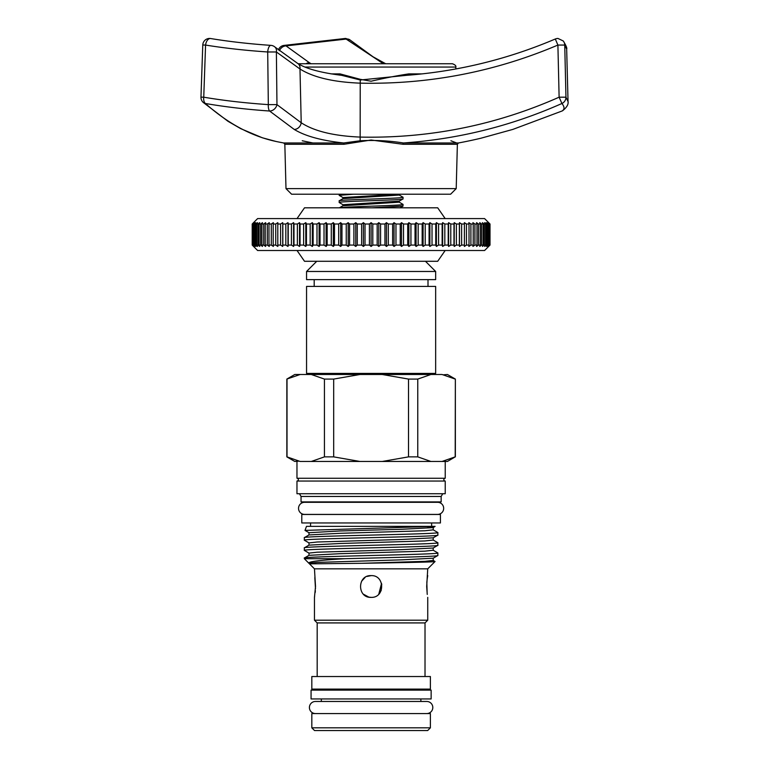 <?xml version="1.0" encoding="UTF-8"?>
<svg xmlns="http://www.w3.org/2000/svg" width="769" height="769" viewBox="0 0 769 769"><rect width="100%" height="100%" fill="white"/><g stroke="black" fill="none" stroke-linecap="round" stroke-linejoin="round"><path stroke-width="1.15" d="M426.757 713.565A6.046 6.046 0 0 0 432.803 707.518A6.046 6.046 0 0 0 426.757 701.463L315.453 701.463A6.046 6.046 0 0 0 309.407 707.518A6.046 6.046 0 0 0 315.453 713.565L315.453 713.565M431.14 698.954L311.07 698.954L311.07 690.12L431.14 690.12L431.14 698.954M445.232 461.467L445.232 478.251A1.394 1.394 0 0 0 443.848 479.645A1.394 1.394 0 0 0 445.232 481.038L296.969 481.038A1.394 1.394 0 0 0 298.362 479.645A1.394 1.394 0 0 0 296.969 478.251L296.969 461.467M456.209 188.616L450.605 194.221L291.605 194.221L285.991 188.616L456.209 188.616L457.372 144.274L402.985 144.274L371.1 140.016L344.051 144.274L284.838 144.274L283.723 142.976A475.655 475.655 0 0 1 277.349 141.736C252.338 136.661 228.355 123.905 205.39 103.488A6.796 5.373 -48.3 0 1 203.237 102.44A6.796 6.796 0 0 1 200.969 97.134L203.747 97.192C223.827 100.585 245.349 103.056 268.323 104.622L267.708 51.975C245.657 50.485 224.952 48.187 205.573 45.063L203.747 97.192A6.796 3.989 99.8 0 0 203.727 97.365A6.796 3.989 99.8 0 0 205.39 103.488C225.346 106.92 246.753 109.438 269.602 111.024A6.796 2.73 94 0 1 268.314 104.805A6.796 2.73 94 0 1 268.323 104.622L276.965 104.622L301.217 122.761A6.796 5.614 122 0 1 294.21 129.423L269.602 111.024A6.796 5.393 131.2 0 0 276.936 104.805A6.796 5.393 131.2 0 0 276.965 104.622L276.379 51.975L267.708 51.975A6.796 2.749 93.9 0 1 270.928 45.371L270.928 45.371A6.796 6.796 0 0 1 274.831 46.947L274.831 46.947A6.796 5.421 130.1 0 1 276.379 51.975L299.987 68.999L301.217 122.761C314.156 131.211 333.833 135.988 360.228 137.084C429.448 138.535 495.745 125.232 559.121 97.192L557.9 45.063L555.305 38.998A6.796 6.796 0 0 1 557.977 38.45L563.273 40.988C566.109 45.592 567.234 48.293 566.666 49.081L564.734 45.063A6.796 6.7 -38.8 0 0 563.273 40.988M402.985 144.274A1.355 0.5 90 0 1 403.398 142.976L458.478 142.976A475.655 475.655 0 0 0 480.952 138.209L512.788 129.423L561.995 111.024C564.696 109.438 564.677 106.92 561.928 103.488C511.375 125.924 458.535 139.093 403.398 142.976C389.239 140.708 374.83 139.977 360.142 140.775L360.296 141.438M555.305 38.998C507.751 59.232 458.218 71.334 406.695 75.314L360.305 80.005L360.228 83.158C428.881 84.552 494.765 71.853 557.9 45.063L564.734 45.063L565.955 97.192L559.121 97.192L561.928 103.488A6.796 6.69 -38.5 0 0 565.955 97.192L568.041 101.537L566.666 49.081M480.961 138.209L512.788 129.423L561.995 111.024A6.796 6.738 59.7 0 0 562.697 110.669L562.697 110.669C566.811 107.352 568.589 104.305 568.041 101.537M298.257 63.75L452.422 63.75C455.123 64.779 456.257 65.884 455.825 67.057L305.13 67.057M339.687 75.112A1.355 0.5 90 0 0 340.004 73.882L360.488 79.37L371.1 81.216C384.269 78.159 396.833 75.718 408.791 73.882L422.133 73.882M488.661 246.436L484.576 250.511L257.625 250.511L252.203 245.08L253.799 246.436L252.568 245.08L254.558 246.436L253.443 245.08L255.808 246.436L254.818 245.08L257.557 246.436L256.692 245.08L257.961 245.08L259.787 246.436L259.057 245.08L260.604 245.08L262.498 246.436L261.902 245.08L263.709 245.08L265.67 246.436L265.218 245.08L267.285 245.08L269.294 246.436L268.977 245.08L271.294 245.08L273.36 246.436L273.187 245.08L275.735 245.08L277.84 246.436L277.801 245.08L280.589 245.08L282.723 246.436L282.829 245.08L285.828 245.08L287.981 246.436L288.231 245.08L291.432 245.08L293.595 246.436L293.979 245.08L297.372 245.08L299.535 246.436L300.064 245.08L303.63 245.08L305.793 246.436L306.456 245.08L310.176 245.08L312.329 246.436L313.127 245.08L316.991 245.08L319.106 246.436L320.039 245.08L324.028 245.08L326.114 246.436L327.171 245.08L331.276 245.08L333.313 246.436L334.496 245.08L338.687 245.08L340.677 246.436L341.965 245.08L346.242 245.08L348.165 246.436L349.568 245.08L353.894 245.08L355.759 246.436L357.268 245.08L361.632 245.08L363.41 246.436L365.025 245.08L369.408 245.08L371.1 246.436L372.802 245.08L377.185 245.08L378.79 246.436L380.578 245.08L384.942 245.08L386.442 246.436L388.307 245.08L392.632 245.08L394.036 246.436L395.968 245.08L400.236 245.08L401.524 246.436L403.514 245.08L407.714 245.08L408.887 246.436L410.934 245.08L415.039 245.08L416.087 246.436L418.173 245.08L422.171 245.08L423.094 246.436L425.219 245.08L429.083 245.08L429.881 246.436L432.024 245.08L435.744 245.08L436.408 246.436L438.57 245.08L442.137 245.08L442.665 246.436L444.828 245.08L448.221 245.08L448.615 246.436L450.778 245.08L453.979 245.08L454.229 246.436L456.382 245.08L459.381 245.08L459.487 246.436L461.621 245.08L464.399 245.08L464.361 246.436L466.466 245.08L469.023 245.08L468.85 246.436L470.907 245.08L473.223 245.08L472.906 246.436L474.925 245.08L476.991 245.08L476.53 246.436L478.491 245.08L480.298 245.08L479.712 246.436L481.605 245.08L483.143 245.08L482.423 246.436L484.239 245.08L485.508 245.08L484.653 246.436L486.393 245.08L487.392 245.08L486.402 246.436L488.767 245.08L487.652 246.436L489.642 245.08L488.402 246.436L490.007 245.08L488.661 246.436L490.007 245.08L490.007 224.01L488.402 222.654L489.642 224.01L487.652 222.654L488.767 224.01L486.402 222.654L487.392 224.01L484.653 222.654L485.508 224.01L484.239 224.01L482.423 222.654L483.143 224.01L481.605 224.01L479.712 222.654L480.298 224.01L478.491 224.01L476.53 222.654L476.991 224.01L474.925 224.01L472.906 222.654L473.223 224.01L470.907 224.01L468.85 222.654L469.023 224.01L466.466 224.01L464.361 222.654L464.399 224.01L461.621 224.01L459.487 222.654L459.381 224.01L456.382 224.01L454.229 222.654L453.979 224.01L450.778 224.01L448.615 222.654L448.221 224.01L444.828 224.01L442.665 222.654L442.137 224.01L438.57 224.01L436.408 222.654L435.744 224.01L432.024 224.01L429.881 222.654L429.083 224.01L425.219 224.01L423.094 222.654L422.171 224.01L418.173 224.01L416.087 222.654L415.039 224.01L410.934 224.01L408.887 222.654L407.714 224.01L403.514 224.01L401.524 222.654L400.236 224.01L395.968 224.01L394.036 222.654L392.632 224.01L388.307 224.01L386.442 222.654L384.942 224.01L380.578 224.01L378.79 222.654L377.185 224.01L372.802 224.01L371.1 222.654L369.408 224.01L365.025 224.01L363.41 222.654L361.632 224.01L357.268 224.01L355.759 222.654L353.894 224.01L349.568 224.01L348.165 222.654L346.242 224.01L341.965 224.01L340.677 222.654L338.687 224.01L334.496 224.01L333.313 222.654L331.276 224.01L327.171 224.01L326.114 222.654L324.028 224.01L320.039 224.01L319.106 222.654L316.991 224.01L313.127 224.01L312.329 222.654L310.176 224.01L306.456 224.01L305.793 222.654L303.63 224.01L300.064 224.01L299.535 222.654L297.372 224.01L293.979 224.01L293.595 222.654L291.432 224.01L288.231 224.01L287.981 222.654L285.828 224.01L282.829 224.01L282.723 222.654L280.589 224.01L277.801 224.01L277.84 222.654L275.735 224.01L273.187 224.01L273.36 222.654L271.294 224.01L268.977 224.01L269.294 222.654L267.285 224.01L265.218 224.01L265.67 222.654L263.709 224.01L261.902 224.01L262.498 222.654L260.604 224.01L259.057 224.01L259.787 222.654L257.961 224.01L256.692 224.01L257.557 222.654L255.817 224.01L254.818 224.01L255.808 222.654L253.443 224.01L254.558 222.654L252.568 224.01L253.799 222.654L252.203 224.01L253.549 222.654L252.203 224.01L252.203 245.08L253.549 246.436M253.549 222.654L257.625 218.579L484.576 218.579L490.007 224.01L490.007 245.08M297.036 218.579L304.514 207.803L437.696 207.803L445.164 218.579M297.036 250.511L304.514 261.287L437.696 261.287L445.164 250.511M316.741 261.287L306.552 271.476L306.552 279.628L435.658 279.628L435.658 271.476L306.552 271.476M425.459 261.287L435.658 271.476M314.194 279.628L314.194 286.424M428.006 279.628L428.006 286.424M435.658 286.424L306.552 286.424L306.552 373.407L435.658 373.407L435.658 286.424M434.572 374.493L435.658 373.407M307.638 374.493L306.552 373.407M440.416 522.958L301.794 522.958L301.794 514.471L440.416 514.471L440.416 522.958M298.603 461.169L294.796 461.467L286.847 456.873L286.847 379.079L300.16 374.493L294.796 374.493L286.847 379.079M427.67 730.55L314.531 730.55L311.82 727.83L430.39 727.83L427.67 730.55M430.39 727.83L430.39 713.565L311.82 713.565L311.82 727.83M321.327 689.101L321.327 690.12M321.327 698.954L321.327 701.463M420.874 689.101L420.874 690.12M420.874 698.954L420.874 701.463M430.39 676.528L311.82 676.528L311.82 689.101L430.39 689.101L430.39 676.528M425.017 676.528L425.017 622.919L317.184 622.919L317.184 676.528M425.017 622.919L427.737 620.199L314.463 620.199L317.184 622.919M371.1 597.369C357.076 598.042 357.076 574.952 371.1 575.625C385.106 574.943 385.154 598.022 371.1 597.369L368.976 597.157M427.247 594.427L426.689 586.497L427.737 568.829L314.463 568.829L315.521 586.497L314.463 597.369L314.463 620.199M427.737 597.369L427.737 620.199M308.984 532.715L340.013 530.956L402.187 529.255L433.226 527.621L435.11 526.361L305.014 530.399L308.984 532.715L308.984 534.945L340.013 533.311L424.949 530.764L433.226 529.851L437.859 532.561C441.954 534.263 300.256 535.964 304.341 537.656L304.341 540.203L308.984 542.914L308.984 545.144L340.013 543.5L424.949 540.953L433.226 540.04L437.859 542.751C441.954 544.452 300.256 546.153 304.341 547.855L304.341 550.393L308.984 553.103L308.984 555.333L340.013 553.699L424.949 551.152L433.226 550.239L437.859 552.949C441.954 554.641 300.256 556.352 304.341 558.044L304.341 558.707L344.954 558.707C387.192 557.592 439.512 556.564 437.859 555.487L433.226 558.198L433.226 560.428L435.052 561.514L427.737 568.829M308.984 555.333L304.341 558.044M437.859 552.949L437.859 555.487M308.984 534.945L304.341 537.656M304.341 540.203C300.256 538.502 441.954 536.8 437.859 535.109L433.226 537.819L433.226 540.04M437.859 532.561L437.859 535.109M308.984 545.144L304.341 547.855M304.341 550.393C300.256 548.701 441.954 546.99 437.859 545.298L433.226 548.009L433.226 550.239M437.859 542.751L437.859 545.298M432.034 502.301A1.355 1.355 0 0 1 433.005 501.897M310.167 502.301A1.355 1.355 0 0 0 309.196 501.897M441.156 496.457L301.044 496.457L301.044 501.897L441.156 501.897L441.156 496.457L442.733 493.746M301.044 496.457L299.477 493.746M296.969 481.038L296.969 493.746L445.232 493.746L445.232 481.038M445.232 478.251L296.969 478.251M314.463 568.829L309.484 563.85L361.949 563.293C398.611 562.668 435.639 562.101 435.052 561.514M344.954 558.707C320.538 560.111 308.484 561.591 308.792 563.158L309.484 563.85L308.927 563.235L317.261 562.389L402.187 559.832L433.226 558.198M308.792 563.158L304.341 558.707M443.607 374.791L447.414 374.493L455.363 379.079L455.19 456.873L442.04 461.467L430.919 461.467L417.769 456.873L417.769 379.079L430.919 374.493L382.231 374.493L408.522 379.079L408.522 456.873L382.231 461.467L359.979 461.467L333.679 456.873L333.679 379.079L359.979 374.493L311.282 374.493L324.431 379.079L324.431 456.873L311.282 461.467L300.16 461.467L287.01 456.873L287.01 379.079M310.561 522.958L310.561 526.361M431.649 522.958L431.649 526.361M437.628 514.403A6.046 6.046 0 0 0 443.675 508.347A6.046 6.046 0 0 0 437.628 502.301L304.582 502.301A6.046 6.046 0 0 0 298.535 508.347A6.046 6.046 0 0 0 304.582 514.403L437.628 514.403M315.482 588.641L314.819 577.625M427.737 575.625L427.593 576.433M427.574 576.539L427.228 578.73M427.208 578.874L426.843 582.268M426.833 582.393L427.16 593.745M371.1 575.625L366.967 576.442L371.1 575.625M363.42 578.807L361.603 581.21M365.092 577.442L361.613 581.191M363.429 594.197L368.851 597.129M339.167 194.221L339.216 195.403L342.964 197.566L398.371 194.221M353.519 194.221L339.167 195.345M339.542 207.803C343.56 206.64 405.052 205.544 403.043 204.4L399.246 202.18L399.246 201.142L403.043 198.911L403.043 197.268C404.994 198.46 337.207 199.652 339.167 200.834L342.964 198.613L342.964 197.566M339.167 200.834L339.216 202.535L342.964 204.708L399.246 201.142M403.043 198.911C404.994 200.103 337.207 201.295 339.167 202.478M403.043 197.268L399.246 195.047L342.964 198.613M403.043 204.4L402.985 206.111L371.715 207.803M378.79 594.177L381.53 583.431M381.145 590.659L381.732 584.209M314.463 597.369L314.617 596.542M315.194 592.543L315.367 590.659M430.919 374.493L442.04 374.493L455.19 379.079M300.16 374.493L311.282 374.493M359.979 374.493L382.231 374.493M442.04 461.467L447.414 461.467L455.19 456.873M417.769 456.873L408.522 456.873M430.919 461.467L382.231 461.467M333.679 456.873L324.431 456.873M359.979 461.467L311.282 461.467M324.431 379.079L333.679 379.079M408.522 379.079L417.769 379.079M435.11 526.361L306.485 526.361L305.014 530.399M380.578 224.01L380.578 245.08M384.942 224.01L384.942 245.08M388.307 224.01L388.307 245.08M392.632 224.01L392.632 245.08M395.968 224.01L395.968 245.08M400.236 224.01L400.236 245.08M403.514 224.01L403.514 245.08M407.714 224.01L407.714 245.08M410.934 224.01L410.934 245.08M415.039 224.01L415.039 245.08M418.173 224.01L418.173 245.08M422.171 224.01L422.171 245.08M425.219 224.01L425.219 245.08M429.083 224.01L429.083 245.08M432.024 224.01L432.024 245.08M435.744 224.01L435.744 245.08M438.57 224.01L438.57 245.08M442.137 224.01L442.137 245.08M444.828 224.01L444.828 245.08M448.221 224.01L448.221 245.08M450.778 224.01L450.778 245.08M453.979 224.01L453.979 245.08M456.382 224.01L456.382 245.08M459.381 224.01L459.381 245.08M461.621 224.01L461.621 245.08M464.399 224.01L464.399 245.08M466.466 224.01L466.466 245.08M469.023 224.01L469.023 245.08M470.907 224.01L470.907 245.08M473.223 224.01L473.223 245.08M474.925 224.01L474.925 245.08M476.991 224.01L476.991 245.08M478.491 224.01L478.491 245.08M480.298 224.01L480.298 245.08M481.605 224.01L481.605 245.08M483.143 224.01L483.143 245.08M484.239 224.01L484.239 245.08M485.508 224.01L485.508 245.08M486.393 224.01L486.393 245.08M487.392 224.01L487.392 245.08M488.046 224.01L488.046 245.08M488.767 224.01L488.767 245.08M489.209 224.01L489.209 245.08M489.642 224.01L489.642 245.08M489.863 224.01L489.863 245.08M252.347 224.01L252.347 245.08M252.568 224.01L252.568 245.08M253.001 224.01L253.001 245.08M253.443 224.01L253.443 245.08M254.154 224.01L254.154 245.08M254.818 224.01L254.818 245.08M255.817 224.01L255.817 245.08M256.692 224.01L256.692 245.08M257.961 224.01L257.961 245.08M259.057 224.01L259.057 245.08M260.604 224.01L260.604 245.08M261.902 224.01L261.902 245.08M263.709 224.01L263.709 245.08M265.218 224.01L265.218 245.08M267.285 224.01L267.285 245.08M268.977 224.01L268.977 245.08M271.294 224.01L271.294 245.08M273.187 224.01L273.187 245.08M275.735 224.01L275.735 245.08M277.801 224.01L277.801 245.08M280.589 224.01L280.589 245.08M282.829 224.01L282.829 245.08M285.828 224.01L285.828 245.08M288.231 224.01L288.231 245.08M291.432 224.01L291.432 245.08M293.979 224.01L293.979 245.08M297.372 224.01L297.372 245.08M300.064 224.01L300.064 245.08M303.63 224.01L303.63 245.08M306.456 224.01L306.456 245.08M310.176 224.01L310.176 245.08M313.127 224.01L313.127 245.08M316.991 224.01L316.991 245.08M320.039 224.01L320.039 245.08M324.028 224.01L324.028 245.08M327.171 224.01L327.171 245.08M331.276 224.01L331.276 245.08M334.496 224.01L334.496 245.08M338.687 224.01L338.687 245.08M341.965 224.01L341.965 245.08M346.242 224.01L346.242 245.08M349.568 224.01L349.568 245.08M353.894 224.01L353.894 245.08M357.268 224.01L357.268 245.08M361.632 224.01L361.632 245.08M365.025 224.01L365.025 245.08M369.408 224.01L369.408 245.08M377.185 224.01L377.185 245.08M372.802 224.01L372.802 245.08M490.007 224.01L488.661 222.654M371.1 222.654L371.1 246.436M363.41 222.654L363.41 246.436M355.759 222.654L355.759 246.436M348.165 222.654L348.165 246.436M340.677 222.654L340.677 246.436M333.313 222.654L333.313 246.436M326.114 222.654L326.114 246.436M319.106 222.654L319.106 246.436M312.329 222.654L312.329 246.436M305.793 222.654L305.793 246.436M299.535 222.654L299.535 246.436M293.595 222.654L293.595 246.436M287.981 222.654L287.981 246.436M282.723 222.654L282.723 246.436M459.487 222.654L459.487 246.436M454.229 222.654L454.229 246.436M448.615 222.654L448.615 246.436M442.665 222.654L442.665 246.436M436.408 222.654L436.408 246.436M429.881 222.654L429.881 246.436M423.094 222.654L423.094 246.436M416.087 222.654L416.087 246.436M408.887 222.654L408.887 246.436M401.524 222.654L401.524 246.436M394.036 222.654L394.036 246.436M386.442 222.654L386.442 246.436M378.79 222.654L378.79 246.436M278.407 49.889A6.796 6.796 0 0 1 284.29 45.381L284.29 45.381A6.796 3.989 85.6 0 1 286.03 45.89A6.796 5.421 130 0 0 279.407 50.677M385.682 63.75L373.013 56.771L350.183 40.075L345.771 38.45A6.796 6.796 0 0 0 344.791 38.517L344.791 38.517A6.796 2.72 81.7 0 1 346.127 39.075L286.03 45.89L309.33 62.674A6.796 5.633 121.2 0 0 306.024 63.75M350.183 40.075A6.796 5.412 130.5 0 0 346.127 39.075L383.375 63.75M270.928 45.371C249.512 43.9 229.422 41.622 210.668 38.537A6.796 3.97 99.3 0 0 205.573 45.063L202.776 45.006A6.796 6.796 0 0 1 209.562 38.45L210.668 38.537A6.796 6.796 0 0 0 209.562 38.45M274.831 46.947L297.603 63.366A6.796 5.633 121.2 0 1 299.987 68.999C313.339 77.39 333.419 82.11 360.228 83.158L360.142 140.775L343.705 142.976C321.702 140.65 305.206 136.132 294.21 129.423M309.33 62.674L311.061 63.75M360.488 79.37L360.305 80.005L341.609 75.324C320.769 72.728 306.091 68.739 297.603 63.366M409.175 75.122A1.355 0.606 90 0 1 408.791 73.882M445.059 63.75L312.579 63.75M429.631 63.75L442.338 63.75M456.651 142.976L450.932 140.775M312.945 142.976L302.236 140.775M283.723 142.976L343.705 142.976L344.051 144.274M330.987 73.882L340.004 73.882M399.246 202.18L342.964 205.746L339.398 207.813M308.984 553.103L317.261 552.19L402.187 549.643L433.226 548.009M308.984 542.914L317.261 542.001L402.187 539.454L433.226 537.819M433.226 529.851L433.274 527.563L427.612 526.871M361.949 563.293L424.949 561.341L433.226 560.428M561.995 111.024A6.796 6.796 0 0 0 562.697 110.669M402.985 206.111L399.938 207.87M399.246 195.047L399.044 194.221M342.964 205.746L342.964 204.708M308.994 563.302L309.474 563.831M455.363 456.873L455.363 379.079M284.29 45.381L344.791 38.517M200.969 97.134L202.776 45.006M455.825 67.057L455.873 68.95M276.109 141.477L262.364 137.786L240.803 128.692L227.951 121.271L203.237 102.44M457.372 144.274L458.478 142.976M285.991 188.616L284.838 144.274"/></g></svg>
